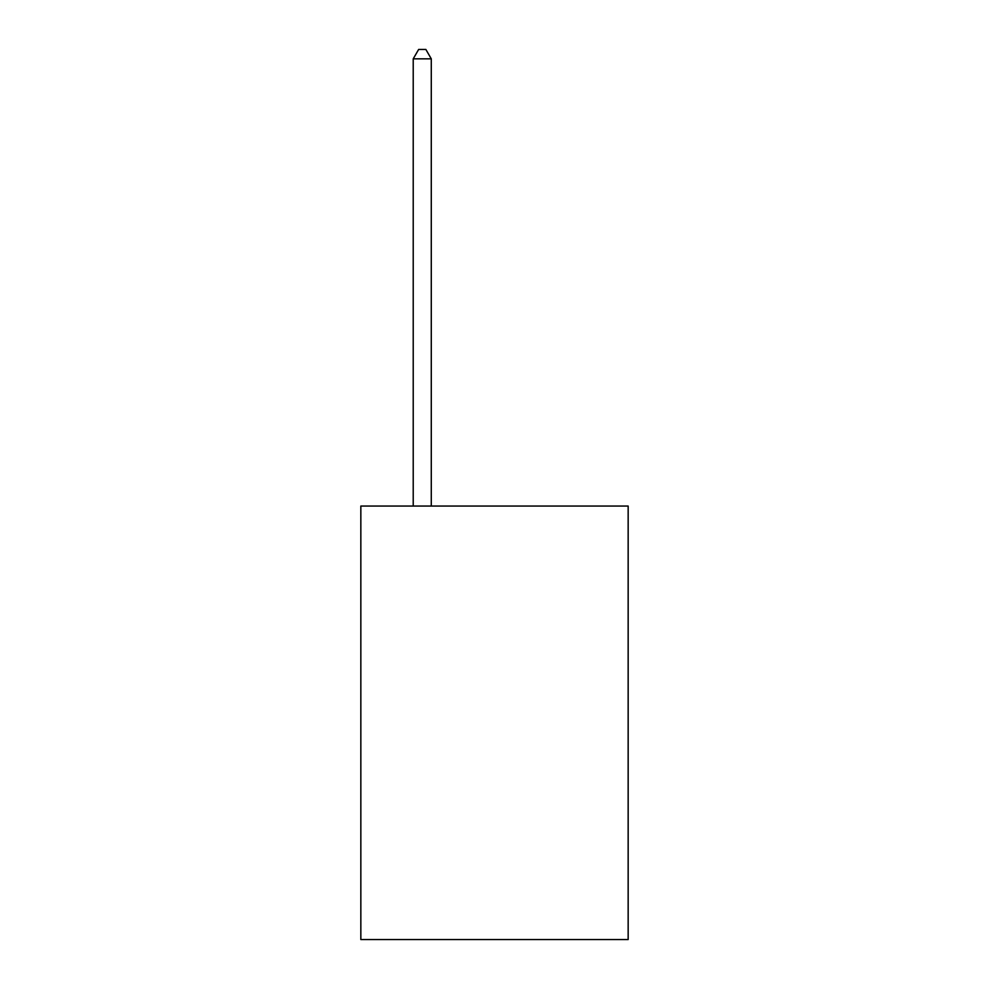 <?xml version="1.0" encoding="UTF-8"?>
<svg xmlns="http://www.w3.org/2000/svg" width="989" height="989" viewBox="0 0 989 989"><rect width="100%" height="100%" fill="white"/><g stroke="black" fill="none" stroke-linecap="round" stroke-linejoin="round"><path stroke-width="1.48" d="M628.163 506.059L628.163 939.55L360.837 939.55L360.837 506.059L628.163 506.059M431.278 506.059L431.278 58.846L413.217 58.846L413.217 506.059M413.217 58.846L418.644 49.45L425.863 49.45L431.278 58.846"/></g></svg>
